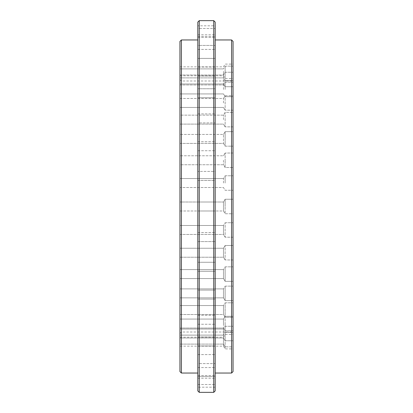 <?xml version="1.0" encoding="UTF-8"?>
<svg xmlns="http://www.w3.org/2000/svg" width="413" height="413" viewBox="0 0 413 413"><rect width="100%" height="100%" fill="white"/><g stroke="black" fill="none" stroke-linecap="round" stroke-linejoin="round"><path stroke-width="0.31" stroke-dasharray="2.06 1.55" d="M179.949 329.022L223.479 329.022L223.479 333.513L223.479 329.022L223.479 333.513L223.479 329.022L179.949 329.022L179.949 333.513L179.949 206.5L179.949 371.592M233.051 371.592L233.051 323.555M215.188 390.899L215.188 25.818L215.188 30.304L215.188 25.818L197.812 25.818L197.812 34.795L197.812 28.492L197.812 32.983L197.812 28.492L197.812 32.983L197.812 28.492L215.188 28.492L215.188 32.983L215.188 28.492L215.188 32.983L215.188 28.492L197.812 28.492M197.812 367.58L215.188 367.58L215.188 372.072L215.188 367.58L215.188 372.072L215.188 367.58L197.812 367.58L197.812 373.042L197.812 202.009L197.812 390.899M179.949 288.894L223.479 288.894L179.949 288.894L179.949 297.871L223.479 297.871L223.479 288.894L223.479 297.871L225.131 300.623L225.131 286.142L225.131 300.623L233.051 300.623L233.051 293.38M179.949 269.591L223.479 269.591L179.949 269.591L179.949 278.574L223.479 278.574L223.479 269.591L223.479 278.574L225.131 281.325L225.131 266.839L225.131 281.325L233.051 281.325L233.051 274.082M233.051 259.968L233.051 245.487L233.051 259.968L233.051 252.73L233.051 259.968L225.131 259.968L225.131 245.487L225.131 259.968L225.131 252.73L225.131 259.968L233.051 259.968M233.051 237.212L233.051 222.731L233.051 237.212L233.051 229.969L233.051 237.212L225.131 237.212L225.131 222.731L225.131 237.212L225.131 229.969L225.131 237.212L233.051 237.212M179.949 41.408L179.949 210.991L223.479 210.991L223.479 202.009L223.479 210.991L225.131 213.743L225.131 206.5L225.131 213.743L225.131 206.5L225.131 213.743L233.051 213.743L233.051 79.544L233.051 213.743L233.051 199.257L233.051 206.5L233.051 199.257L225.131 199.257L225.131 206.5L225.131 199.257L225.131 206.5L225.131 199.257L233.051 199.257M179.949 225.483L223.479 225.483L179.949 225.483L179.949 234.46L179.949 225.483L179.949 234.46L179.949 229.969L179.949 234.46L223.479 234.46L223.479 225.483L223.479 234.46L223.479 229.969L223.479 234.46L225.131 237.212L223.479 234.46L179.949 234.46M179.949 248.239L179.949 257.216L179.949 248.239L179.949 252.73L179.949 248.239L223.479 248.239L223.479 252.73L223.479 248.239L223.479 252.73L223.479 248.239L225.131 245.487L233.051 245.487L225.131 245.487L223.479 248.239L179.949 248.239M179.949 305.553L223.479 305.553L179.949 305.553L179.949 314.53L179.949 305.553L179.949 314.53L179.949 310.039L179.949 314.53L223.479 314.53L223.479 305.553L223.479 314.53L223.479 310.039L223.479 314.53L225.131 317.282L225.131 302.801L225.131 317.282L225.131 310.039L225.131 317.282L233.051 317.282L225.131 317.282L223.479 314.53L179.949 314.53M179.949 319.068L179.949 328.046L179.949 319.068L179.949 323.555L179.949 319.068L223.479 319.068L223.479 323.555L223.479 319.068L223.479 323.555L223.479 319.068L225.131 316.317L225.131 323.555L225.131 316.317L225.131 323.555L225.131 316.317L233.051 316.317L225.131 316.317L223.479 319.068L179.949 319.068M215.188 380.017L215.188 384.508L215.188 380.017M215.188 387.182L215.188 378.205L215.188 387.182L197.812 387.182L197.812 372.072L197.812 376.558L197.812 372.072L197.812 376.558L215.188 376.558L215.188 372.072M215.188 359.088L215.188 363.579L215.188 359.088L215.188 363.579L215.188 359.088L215.188 363.579L197.812 363.579L197.812 354.602L197.812 363.579L197.812 359.088L197.812 363.579L215.188 363.579M215.188 341.474L215.188 336.982L215.188 341.474M197.812 341.474L197.812 336.982L197.812 345.965L197.812 341.474L197.812 345.965L215.188 345.965L215.188 336.982L197.812 336.982L197.812 345.965L215.188 345.965M215.188 319.755L215.188 324.246L215.188 319.755M197.812 319.755L197.812 324.246L197.812 319.755M215.188 294.598L215.188 299.089L215.188 294.598M197.812 294.598L197.812 299.089L197.812 294.598M215.188 266.762L215.188 262.27L215.188 266.762M197.812 266.762L197.812 262.27L197.812 266.762M215.188 237.098L215.188 232.607L215.188 237.098M197.812 237.098L197.812 232.607L197.812 237.098M215.188 175.902L215.188 180.393L215.188 175.902M197.812 175.902L197.812 180.393L197.812 175.902L197.812 180.393L197.812 175.902L197.812 180.393L215.188 180.393L215.188 171.416L197.812 171.416L215.188 171.416M215.188 146.238L215.188 150.73L215.188 141.747L197.812 141.747L197.812 150.73L197.812 146.238L197.812 150.73L197.812 146.238L197.812 150.73L215.188 150.73L197.812 150.73M215.188 118.402L215.188 122.893L215.188 118.402L215.188 122.893L215.188 118.402L215.188 122.893L197.812 122.893L197.812 113.911L197.812 122.893L197.812 118.402L197.812 122.893L215.188 122.893M215.188 93.245L215.188 88.754L215.188 93.245M197.812 93.245L197.812 88.754L197.812 97.731L197.812 93.245L197.812 97.731L215.188 97.731L197.812 97.731L197.812 88.754L215.188 88.754L197.812 88.754M215.188 71.526L215.188 67.035L215.188 71.526M197.812 71.526L197.812 67.035L197.812 76.018L197.812 71.526L197.812 76.018L197.812 71.526L197.812 76.018L215.188 76.018L215.188 67.035L197.812 67.035L215.188 67.035M215.188 53.912L215.188 49.421L215.188 53.912M197.812 53.912L197.812 49.421L197.812 58.398L197.812 53.912L197.812 58.398L197.812 53.912L197.812 58.398L215.188 58.398L197.812 58.398M215.188 40.928L215.188 45.42L215.188 40.928M197.812 202.009L215.188 202.009L197.812 202.009L197.812 206.5L197.812 32.983M233.051 339.61L233.051 332.367L233.051 339.61M225.131 339.61L225.131 332.367L225.131 339.61M223.479 339.61L223.479 335.119L223.479 339.61M179.949 339.61L179.949 335.119L179.949 339.61M233.051 333.513L233.051 326.27L233.051 333.513M225.131 333.513L225.131 326.27L225.131 333.513M233.051 183.031L233.051 175.788L233.051 183.031M225.131 183.031L225.131 175.788L225.131 183.031M223.479 183.031L223.479 178.54L223.479 183.031M179.949 183.031L179.949 178.54L179.949 187.517L179.949 183.031L179.949 187.517L223.479 187.517L225.131 190.269L233.051 190.269L225.131 190.269L223.479 187.517L179.949 187.517M233.051 160.27L233.051 167.513L233.051 153.032L233.051 160.27L233.051 153.032L225.131 153.032L225.131 160.27L225.131 153.032L225.131 160.27L225.131 153.032L233.051 153.032M223.479 160.27L223.479 164.761L223.479 160.27M179.949 160.27L179.949 164.761L179.949 160.27L179.949 164.761L223.479 164.761L225.131 167.513L225.131 160.27L225.131 167.513L225.131 160.27L225.131 167.513L233.051 167.513L225.131 167.513L223.479 164.761L179.949 164.761M179.949 138.918L179.949 143.409L179.949 134.426L179.949 143.409L223.479 143.409L223.479 134.426L223.479 143.409L225.131 146.161L225.131 138.918L225.131 146.161L225.131 138.918L225.131 146.161L233.051 146.161L233.051 131.675L233.051 138.918L233.051 131.675L225.131 131.675L225.131 138.918L225.131 131.675L225.131 138.918L225.131 131.675L233.051 131.675M233.051 119.62L233.051 112.377L233.051 126.858L233.051 119.62L233.051 126.858L225.131 126.858L225.131 112.377L225.131 126.858L225.131 119.62L225.131 126.858L233.051 126.858M223.479 119.62L223.479 115.129L223.479 119.62M179.949 119.62L179.949 115.129L179.949 119.62L179.949 115.129L223.479 115.129L225.131 112.377L233.051 112.377L225.131 112.377L223.479 115.129L179.949 115.129M233.051 102.961L233.051 95.718L233.051 110.199L233.051 102.961L233.051 110.199L225.131 110.199L225.131 95.718L225.131 110.199L225.131 102.961L225.131 110.199L233.051 110.199M223.479 102.961L223.479 98.47L223.479 102.961M179.949 107.447L223.479 107.447L179.949 107.447L179.949 98.47L179.949 102.961L179.949 98.47L223.479 98.47L225.131 95.718L233.051 95.718L233.051 96.683L233.051 79.487M225.131 89.445L225.131 82.202L225.131 89.445M223.479 89.445L223.479 84.954L223.479 89.445M179.949 93.932L223.479 93.932L179.949 93.932L179.949 84.954L179.949 89.445L179.949 84.954L223.479 84.954L225.131 82.202L233.051 82.202L225.131 82.202L223.479 84.954L179.949 84.954M225.131 79.487L225.131 86.73L225.131 79.487M223.479 79.487L223.479 83.978L223.479 79.487M179.949 83.978L223.479 83.978L179.949 83.978L179.949 75.001L179.949 79.487L179.949 75.001L223.479 75.001L225.131 72.249L233.051 72.249L225.131 72.249L223.479 75.001L179.949 75.001M233.051 73.39L233.051 66.147L233.051 73.39M225.131 73.39L225.131 66.147L225.131 73.39M223.479 73.39L223.479 77.881L223.479 73.39M179.949 73.39L179.949 77.881L179.949 73.39M233.051 71.335L233.051 78.578L233.051 71.335M225.131 71.335L225.131 78.578L225.131 71.335M223.479 71.335L223.479 75.827L223.479 71.335M179.949 71.335L179.949 75.827L179.949 71.335M179.949 206.5L179.949 79.544L179.949 206.5L179.949 202.009L223.479 202.009L225.131 199.257L223.479 202.009L179.949 202.009M179.949 346.151L179.949 337.173L179.949 346.151L223.479 346.151L223.479 337.173L223.479 346.151L225.131 348.902L225.131 334.422L225.131 348.902L233.051 348.902L233.051 334.422L233.051 346.853L225.131 346.853L233.051 346.853M197.812 271.253L197.812 262.27L215.188 262.27L215.188 271.253L197.812 271.253L215.188 271.253M197.812 299.089L197.812 290.107L215.188 290.107L215.188 299.089L197.812 299.089L215.188 299.089M215.188 367.58L215.188 206.5L215.188 210.991L215.188 206.5L215.188 210.991L197.812 210.991L197.812 206.5L197.812 210.991L197.812 206.5L197.812 210.991L215.188 210.991M197.812 232.607L215.188 232.607L197.812 232.607L197.812 241.584L215.188 241.584L197.812 241.584M215.188 32.983L215.188 37.469L215.188 32.983M215.188 202.009L215.188 39.958L215.188 45.42L197.812 45.42L197.812 40.928L197.812 45.42L215.188 45.42M215.188 30.304L215.188 34.795L215.188 30.304M179.949 210.991L223.479 210.991L225.131 213.743L233.051 213.743L233.051 41.408M233.051 89.445L233.051 96.683L233.051 89.445M179.949 333.513L179.949 337.999L179.949 333.513M179.949 293.38L179.949 297.871L179.949 293.38M179.949 274.082L179.949 278.574L179.949 274.082M179.949 252.73L179.949 257.216L179.949 252.73L179.949 257.216L223.479 257.216L223.479 252.73L223.479 257.216L223.479 252.73L223.479 257.216L225.131 259.968L223.479 257.216L179.949 257.216M179.949 323.555L179.949 328.046L179.949 323.555M197.812 113.911L215.188 113.911L197.812 113.911L197.812 122.893M197.812 22.101L197.812 210.991M197.812 359.088L197.812 363.579M223.479 333.513L223.479 337.999L223.479 333.513M223.479 323.555L223.479 328.046L223.479 323.555M225.131 323.555L225.131 330.798L225.131 323.555M181.4 373.042L181.4 39.958M231.6 39.958L231.6 373.042M213.743 20.65L213.743 392.35M199.257 392.35L199.257 20.65M179.949 333.456L181.4 332.011L231.6 332.011L233.051 333.456M197.812 375.531L215.188 375.531L197.812 375.531M197.812 354.602L215.188 354.602L197.812 354.602M197.812 315.269L215.188 315.269L197.812 315.269M197.812 49.421L215.188 49.421L197.812 49.421M197.812 36.442L215.188 36.442L197.812 36.442M197.812 141.747L215.188 141.747M197.812 262.27L215.188 262.27M197.812 290.107L215.188 290.107M197.812 336.982L215.188 336.982M197.812 378.205L215.188 378.205M225.131 332.367L233.051 332.367L225.131 332.367L223.479 335.119L225.131 332.367M179.949 335.119L223.479 335.119L179.949 335.119M225.131 326.27L233.051 326.27L225.131 326.27L223.479 329.022L225.131 326.27M225.131 302.801L233.051 302.801L225.131 302.801L223.479 305.553L225.131 302.801M225.131 286.142L233.051 286.142L225.131 286.142L223.479 288.894L225.131 286.142M225.131 266.839L233.051 266.839L225.131 266.839L223.479 269.591L225.131 266.839M225.131 222.731L233.051 222.731L225.131 222.731L223.479 225.483L225.131 222.731M225.131 175.788L233.051 175.788L225.131 175.788L223.479 178.54L225.131 175.788M179.949 178.54L223.479 178.54L179.949 178.54M223.479 155.784L225.131 153.032L223.479 155.784L179.949 155.784L223.479 155.784M223.479 134.426L225.131 131.675L223.479 134.426L179.949 134.426L223.479 134.426M225.131 66.147L233.051 66.147L225.131 66.147L223.479 68.899L225.131 66.147M179.949 68.899L223.479 68.899L179.949 68.899M179.949 66.849L223.479 66.849L225.131 64.098L233.051 64.098M179.949 98.47L223.479 98.47L225.131 95.718L233.051 95.718M179.949 337.173L223.479 337.173L225.131 334.422L233.051 334.422M179.949 79.544L181.4 80.989L231.6 80.989L233.051 79.544M179.949 344.101L223.479 344.101L225.131 346.853L223.479 344.101L179.949 344.101M179.949 337.999L223.479 337.999L225.131 340.751L233.051 340.751L225.131 340.751L223.479 337.999L179.949 337.999M179.949 328.046L223.479 328.046L225.131 330.798L233.051 330.798L225.131 330.798L223.479 328.046L179.949 328.046M179.949 124.106L223.479 124.106L225.131 126.858L223.479 124.106L179.949 124.106M223.479 107.447L225.131 110.199L223.479 107.447M223.479 93.932L225.131 96.683L233.051 96.683L225.131 96.683L223.479 93.932M223.479 83.978L225.131 86.73L233.051 86.73L225.131 86.73L223.479 83.978M179.949 77.881L223.479 77.881L225.131 80.633L233.051 80.633L225.131 80.633L223.479 77.881L179.949 77.881M179.949 75.827L223.479 75.827L225.131 78.578L233.051 78.578M179.949 143.409L223.479 143.409L225.131 146.161L233.051 146.161M179.949 278.574L223.479 278.574L225.131 281.325L233.051 281.325M179.949 297.871L223.479 297.871L225.131 300.623L233.051 300.623M197.812 384.508L215.188 384.508L197.812 384.508M197.812 324.246L215.188 324.246L197.812 324.246M197.812 37.469L215.188 37.469L197.812 37.469M197.812 34.795L215.188 34.795M197.812 76.018L215.188 76.018M197.812 180.393L215.188 180.393M197.812 376.558L215.188 376.558"/><path stroke-width="0.62" d="M179.949 371.592L179.949 41.408L181.4 39.958L181.4 373.042L179.949 371.592M233.051 199.257L233.051 371.592L231.6 373.042L231.6 39.958L233.051 41.408L233.051 274.082M215.188 206.5L215.188 390.899L213.743 392.35L213.743 20.65L215.188 22.101L215.188 206.5M197.812 390.899L197.812 22.101L199.257 20.65L199.257 392.35L197.812 390.899M233.051 323.555L233.051 300.623M233.051 293.38L233.051 281.325M179.949 210.991L179.949 225.483M179.949 234.46L179.949 252.73M179.949 257.216L179.949 269.591M179.949 278.574L179.949 288.894M179.949 297.871L179.949 305.553M179.949 314.53L179.949 329.022M197.812 376.558L197.812 387.182M215.188 345.965L215.188 359.088M197.812 341.474L197.812 359.088M215.188 299.089L215.188 336.982M197.812 299.089L197.812 336.982M215.188 210.991L215.188 262.27M197.812 150.73L197.812 175.902M215.188 76.018L215.188 118.402M197.812 58.398L197.812 71.526M215.188 45.42L215.188 67.035M197.812 32.983L197.812 53.912M197.812 25.818L197.812 28.492M179.949 202.009L179.949 206.5M233.051 153.032L233.051 160.27M233.051 131.675L233.051 146.161M179.949 115.129L179.949 119.62M179.949 98.47L179.949 107.447M233.051 79.487L233.051 95.718M179.949 84.954L179.949 93.932M179.949 75.001L179.949 83.978M215.188 271.253L215.188 290.107M215.188 363.579L215.188 367.58M197.812 210.991L197.812 232.607M197.812 241.584L197.812 262.27M197.812 271.253L197.812 290.107M197.812 363.579L197.812 367.58M215.188 25.818L215.188 22.101M215.188 372.072L215.188 376.558M215.188 146.238L215.188 171.416M215.188 122.893L215.188 141.747M215.188 180.393L215.188 202.009M233.051 346.853L233.051 348.902M233.051 102.961L233.051 110.199M233.051 119.62L233.051 126.858M179.949 183.031L179.949 187.517M179.949 160.27L179.949 164.761M179.949 138.918L179.949 143.409M197.812 76.018L197.812 88.754M197.812 93.245L197.812 113.911M197.812 122.893L197.812 141.747M197.812 180.393L197.812 202.009M215.188 373.042L231.6 373.042M199.257 392.35L213.743 392.35M181.4 373.042L197.812 373.042M181.4 39.958L197.812 39.958M199.257 20.65L213.743 20.65M215.188 39.958L231.6 39.958"/></g></svg>
